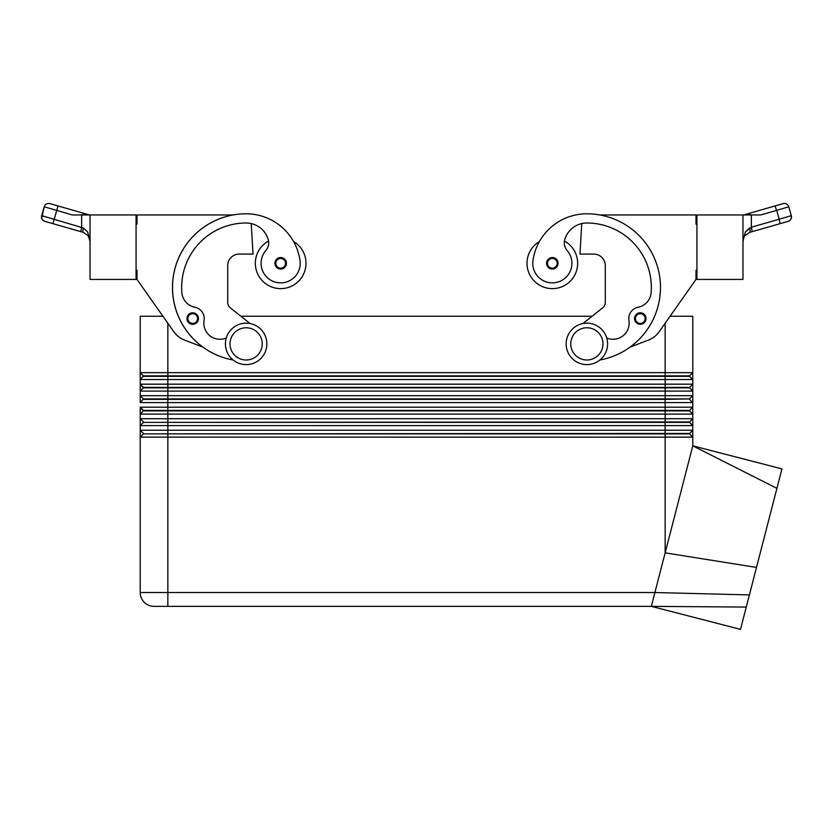 <?xml version="1.0" encoding="UTF-8"?>
<svg xmlns="http://www.w3.org/2000/svg" width="833" height="833" viewBox="0 0 833 833"><rect width="100%" height="100%" fill="white"/><g stroke="black" fill="none" stroke-linecap="round" stroke-linejoin="round"><path stroke-width="1.25" d="M640.285 324.308A5.758 5.758 0 0 1 634.527 318.56A5.758 5.758 0 0 1 645.325 315.769A5.758 5.758 0 0 1 640.285 324.308A5.758 5.758 0 0 0 646.044 318.56M552.341 269.059A5.758 5.758 0 0 1 546.583 263.301A5.758 5.758 0 0 1 557.371 260.51A5.758 5.758 0 0 1 552.341 269.059M564.43 241.049A25.323 25.323 0 0 1 552.341 288.624A25.323 25.323 0 0 1 527.008 263.301A25.323 25.323 0 0 0 552.341 288.624A25.323 25.323 0 0 0 577.665 263.301A25.323 25.323 0 0 1 552.341 288.624A25.323 25.323 0 0 1 539.44 241.508M606.736 337.99A16.119 16.119 0 0 0 628.936 320.476A11.516 11.516 0 0 1 638.109 307.252A16.119 16.119 0 0 0 651.125 292.747A64.464 64.464 0 0 0 586.869 223.005A23.022 23.022 0 0 0 564.712 239.779A11.516 11.516 0 0 0 567.106 250.462A19.565 19.565 0 0 1 549.561 282.668A19.565 19.565 0 0 1 532.964 260.521A54.457 54.457 0 0 1 586.869 213.8A73.679 73.679 0 0 1 599.916 359.981M143.443 376.349L689.557 376.349L692.785 379.567L692.785 384.169L140.215 384.169L143.443 387.855L689.557 387.855L692.785 391.083L692.785 372.663L689.557 375.881L143.443 375.881L140.215 379.567L692.785 379.567M665.15 323.235L665.15 372.663L692.785 372.663L692.785 316.248L670.065 316.248M692.785 384.169L689.557 387.397L665.15 387.397L665.15 372.663L140.215 372.663L140.215 384.169L143.443 387.397L167.849 387.397L167.849 323.235M162.935 316.248L140.215 316.248L140.215 372.663L140.215 316.248M692.785 407.191L692.785 395.685L689.557 398.903L143.443 398.903L140.215 402.589L692.785 402.589L689.557 399.371L692.785 402.589L692.785 407.191L140.215 407.191L140.215 414.105L143.443 410.877L140.215 414.105L692.785 414.105L692.785 407.191L689.557 410.419L143.443 410.419L140.215 407.191L143.443 410.877L689.557 410.877L692.785 414.105L692.785 418.707L689.557 421.935L143.443 422.393L665.15 422.393L665.15 425.611L692.785 425.611L692.785 418.707L140.215 418.707L143.443 421.935L140.215 418.707L140.215 425.611L665.15 425.611L665.15 430.224L140.215 430.224L143.443 433.441L140.215 430.224L140.215 437.127L692.785 437.127L692.785 430.224L665.15 430.224L665.15 433.441L143.443 433.899L689.557 433.899L692.785 437.127L692.785 445.842L776.918 488.357L740.506 629.373L651.344 606.351L654.905 592.534L140.215 592.534L140.215 437.127L140.215 592.534A13.817 13.817 0 0 0 144.265 602.301A13.817 13.817 0 0 1 140.215 592.534M143.443 399.371L665.15 399.371L665.15 422.393L689.557 422.393L692.785 425.611L692.785 430.224L689.557 433.441L665.15 433.441L665.15 552.841L692.785 445.842L781.948 468.885L776.918 488.357M143.443 387.855L140.215 391.083L692.785 391.083L692.785 395.685L140.215 395.685L140.215 402.589M154.032 606.351A13.817 13.817 0 0 1 144.265 602.301A13.817 13.817 0 0 0 154.032 606.351L167.849 606.351L167.849 387.397L665.15 387.397L665.15 399.371L689.557 398.903M143.443 422.393L140.215 425.611L140.215 430.224L140.215 425.611M143.443 433.899L140.215 437.127M586.869 364.604A20.721 20.721 0 0 0 607.59 343.883A20.721 20.721 0 0 0 586.869 323.162A20.721 20.721 0 0 0 566.148 343.883A20.721 20.721 0 0 0 586.869 364.604M586.869 360.002A16.119 16.119 0 0 0 602.988 343.883A16.119 16.119 0 0 0 586.869 327.765A16.119 16.119 0 0 0 570.761 343.883A16.119 16.119 0 0 0 586.869 360.002M246.131 323.162A20.721 20.721 0 0 1 266.852 343.883A20.721 20.721 0 0 1 246.131 364.604A20.721 20.721 0 0 1 225.41 343.883A20.721 20.721 0 0 1 246.131 323.162M246.131 327.765A16.119 16.119 0 0 1 262.239 343.883A16.119 16.119 0 0 1 246.131 360.002A16.119 16.119 0 0 1 230.012 343.883A16.119 16.119 0 0 1 246.131 327.765M776.189 491.158L746.264 607.08L776.189 491.158M268.57 241.049A25.323 25.323 0 0 0 280.659 288.624A25.323 25.323 0 0 0 305.992 263.301A25.323 25.323 0 0 1 280.659 288.624A25.323 25.323 0 0 1 255.335 263.301A25.323 25.323 0 0 0 280.659 288.624A25.323 25.323 0 0 0 293.56 241.508A54.457 54.457 0 0 0 246.131 213.8A54.457 54.457 0 0 1 293.56 241.508M265.894 250.462A19.565 19.565 0 0 0 261.291 266.081A19.565 19.565 0 0 1 265.894 250.462A11.516 11.516 0 0 0 268.288 239.779A23.022 23.022 0 0 0 246.131 223.005A64.464 64.464 0 0 0 181.875 292.747A16.119 16.119 0 0 0 194.891 307.252A11.516 11.516 0 0 1 204.064 320.476A11.516 11.516 0 0 0 194.891 307.252M275.785 266.362A5.758 5.758 0 0 1 280.659 257.543A5.758 5.758 0 0 1 286.417 263.301A5.758 5.758 0 0 1 275.785 266.362M187.841 321.621A5.758 5.758 0 0 1 192.715 312.802A5.758 5.758 0 0 1 198.473 318.56A5.758 5.758 0 0 1 187.841 321.621M89.079 237.145L87.611 231.907L83.362 227.95A4.602 1.229 106 0 0 83.362 232.376L88.173 235.687L90.026 241.226L88.173 235.687M744.827 235.687L749.638 232.376L788.153 221.339A4.602 4.602 0 0 0 790.913 219.141A4.602 4.602 0 0 1 788.153 221.339L780.063 223.65L779.199 219.225L751.356 227.211L752.22 231.636L749.638 232.376A4.602 1.229 74 0 0 749.638 227.95L745.389 231.907L742.974 241.226M83.362 227.95L41.692 215.643L44.222 206.782A4.602 4.602 0 0 1 46.419 204.023A4.602 4.602 0 0 0 44.222 206.782L72.294 214.956L90.026 214.956L90.026 279.419L136.071 279.419L136.071 214.956L90.026 214.956M81.644 214.956L81.644 227.211L80.78 231.636L83.362 232.376L52.937 223.65L80.78 231.636M742.974 214.956L696.929 214.956L696.929 279.419L742.974 279.419L742.974 214.956L751.356 214.956L751.356 227.211L745.389 231.907M774.982 205.949L749.679 213.206L783.082 203.627L774.982 205.949L776.668 210.374L788.778 206.782A4.602 4.602 0 0 0 786.581 204.023A4.602 4.602 0 0 1 788.778 206.782L791.308 215.643L779.199 219.225L776.668 210.374L760.706 214.956L751.356 214.956M749.679 213.206L743.598 214.956L749.679 213.206L750.512 214.956M82.488 214.956L83.321 213.206L49.918 203.627A4.602 4.602 0 0 0 46.419 204.023A4.602 4.602 0 0 1 49.918 203.627L58.018 205.949L52.937 223.65L44.847 221.339L52.937 223.65M89.402 214.956L83.321 213.206L89.402 214.956M783.082 203.627A4.602 4.602 0 0 1 786.581 204.023A4.602 4.602 0 0 0 783.082 203.627A4.602 4.602 0 0 1 788.778 206.782A4.602 4.602 0 0 0 783.082 203.627M791.35 218.038L791.308 215.643A4.602 4.602 0 0 1 788.153 221.339A4.602 4.602 0 0 0 791.308 215.643A4.602 4.602 0 0 1 790.913 219.141A4.602 4.602 0 0 0 791.308 215.643L788.778 206.782M42.087 219.141A4.602 4.602 0 0 0 44.847 221.339A4.602 4.602 0 0 1 42.087 219.141A4.602 4.602 0 0 0 44.847 221.339C42.244 220.297 41.181 218.402 41.692 215.643A4.602 4.602 0 0 0 42.087 219.141A4.602 4.602 0 0 1 41.692 215.643A4.602 4.602 0 0 0 42.087 219.141M44.222 206.782A4.602 4.602 0 0 1 49.918 203.627A4.602 4.602 0 0 0 44.222 206.782L41.65 218.038M599.843 214.956L696.003 214.956L696.003 224.16L696.929 224.16M136.071 270.204L136.997 270.204L136.997 279.419L173.889 331.815A23.022 23.022 0 0 0 184.499 340.062L202.773 347.038A73.679 73.679 0 0 1 233.157 214.956L136.997 214.956L136.997 224.16L136.071 224.16M250.129 323.548L230.325 307.856A6.903 6.903 0 0 1 227.711 302.441L227.711 265.602A11.516 11.516 0 0 1 239.217 254.086L253.034 254.086L251.243 223.588M184.499 340.062A23.022 23.022 0 0 1 173.889 331.815M300.036 260.521A19.565 19.565 0 0 1 283.439 282.668A19.565 19.565 0 0 1 261.291 266.081A19.565 19.565 0 0 0 283.439 282.668A19.565 19.565 0 0 0 300.036 260.521A54.457 54.457 0 0 0 246.131 213.8A73.679 73.679 0 0 0 233.084 359.981A73.679 73.679 0 0 1 202.773 347.038M226.264 337.99A16.119 16.119 0 0 1 204.064 320.476M230.325 307.856L240.924 316.248L592.076 316.248L602.675 307.856A6.903 6.903 0 0 0 605.289 302.441L605.289 265.602A11.516 11.516 0 0 0 593.783 254.086A11.516 11.516 0 0 1 605.289 265.602M239.217 254.086A11.516 11.516 0 0 0 227.711 265.602M167.849 606.351L651.344 606.351L746.264 607.08M749.408 594.908L654.905 592.534L665.15 552.841L756.499 567.45M143.443 398.903L140.215 395.685L140.215 391.083L140.215 395.685M140.215 414.105L140.215 418.707L140.215 414.105M140.215 379.567L140.215 391.083M692.785 395.685L692.785 391.083M692.785 418.707L692.785 414.105M140.215 372.663L143.443 375.881L140.215 372.663M593.783 254.086L579.966 254.086L581.757 223.588M582.871 323.548L602.675 307.856M696.929 270.204L696.003 270.204L696.003 279.419L659.111 331.815A23.022 23.022 0 0 1 648.501 340.062L630.227 347.038M192.715 324.308A5.758 5.758 0 0 1 186.956 318.56M640.285 323.391A4.831 4.831 0 0 1 635.454 318.56A4.831 4.831 0 0 1 644.523 316.217A4.831 4.831 0 0 1 640.285 323.391M552.341 268.132A4.831 4.831 0 0 1 547.5 263.301A4.831 4.831 0 0 1 556.569 260.958A4.831 4.831 0 0 1 552.341 268.132A4.831 4.831 0 0 0 556.434 265.873A4.831 4.831 0 0 1 552.341 268.132M276.566 265.873A4.831 4.831 0 0 0 285.5 263.301A4.831 4.831 0 0 0 276.431 260.958A4.831 4.831 0 0 0 276.566 265.873M188.622 321.132A4.831 4.831 0 0 0 197.546 318.56A4.831 4.831 0 0 0 188.477 316.217A4.831 4.831 0 0 0 188.622 321.132"/></g></svg>
